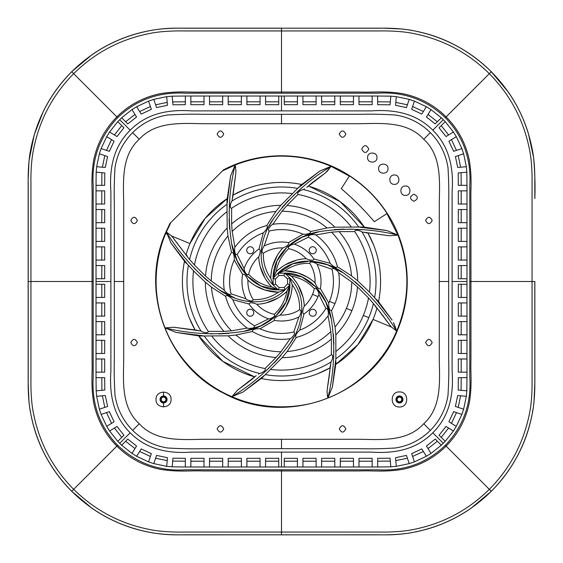 <?xml version="1.0" encoding="UTF-8"?>
<svg xmlns="http://www.w3.org/2000/svg" width="563" height="563" viewBox="0 0 563 563"><rect width="100%" height="100%" fill="white"/><g stroke="black" fill="none" stroke-linecap="round" stroke-linejoin="round"><path stroke-width="0.84" d="M309.235 250.254A3.519 3.519 0 0 1 312.746 246.742A3.519 3.519 0 0 1 316.265 250.254A3.519 3.519 0 0 1 312.746 253.772A3.519 3.519 0 0 1 309.235 250.254M309.235 312.746A3.519 3.519 0 0 1 312.746 309.235A3.519 3.519 0 0 1 316.265 312.746A3.519 3.519 0 0 1 312.746 316.265A3.519 3.519 0 0 1 309.235 312.746M250.254 253.772A3.519 3.519 0 0 1 246.742 250.254A3.519 3.519 0 0 1 250.254 246.742A3.519 3.519 0 0 1 253.772 250.254A3.519 3.519 0 0 1 250.254 253.772M246.742 312.746A3.519 3.519 0 0 1 250.254 309.235A3.519 3.519 0 0 1 253.772 312.746A3.519 3.519 0 0 1 250.254 316.265A3.519 3.519 0 0 1 246.742 312.746M395.944 399.456A3.519 3.519 0 0 0 399.463 402.974A3.519 3.519 0 0 0 402.974 399.456A3.519 3.519 0 0 0 399.456 395.944A3.519 3.519 0 0 0 395.944 399.456M399.456 401.799A2.343 2.343 0 0 0 401.799 399.456A2.343 2.343 0 0 0 399.456 397.112A2.343 2.343 0 0 0 397.112 399.456A2.343 2.343 0 0 0 399.456 401.799L399.456 402.58A3.125 3.125 0 0 1 396.331 399.456A3.125 3.125 0 0 1 399.456 396.331A3.125 3.125 0 0 1 402.58 399.456A3.125 3.125 0 0 1 399.456 402.58M167.063 399.463A3.519 3.519 0 0 0 163.544 395.944A3.519 3.519 0 0 0 160.033 399.463A3.519 3.519 0 0 0 163.544 402.974A3.519 3.519 0 0 0 167.063 399.463M161.201 399.456A2.343 2.343 0 0 0 163.544 401.799A2.343 2.343 0 0 0 165.888 399.456A2.343 2.343 0 0 0 163.544 397.112A2.343 2.343 0 0 0 161.201 399.456M448.669 281.5L448.669 360.003C448.978 370.778 448.753 382.566 447.993 395.346C445.875 408.9 439.999 420.575 430.364 430.371C420.575 439.999 408.9 445.875 395.346 447.993C382.558 448.76 370.778 448.985 359.996 448.669L203.004 448.669C192.222 448.985 180.441 448.76 167.654 447.993C154.1 445.875 142.425 439.999 132.636 430.371C123.001 420.575 117.125 408.9 115.007 395.346C114.247 382.566 114.022 370.778 114.331 360.003L114.331 203.004C114.022 192.222 114.247 180.441 115.007 167.654C117.125 154.1 123.001 142.432 132.636 132.636C142.425 123.001 154.1 117.125 167.654 115.007C180.441 114.247 192.222 114.022 203.004 114.331L359.996 114.331C370.778 114.022 382.558 114.247 395.346 115.007C408.9 117.125 420.575 123.001 430.364 132.636C439.999 142.432 445.875 154.1 447.993 167.654C448.753 180.441 448.978 192.222 448.669 203.004L448.669 281.5L439.295 281.5L439.295 202.997C439.64 181.004 441.73 155.592 423.742 139.265C407.408 121.277 381.995 123.36 360.003 123.705L202.997 123.705C181.004 123.36 155.592 121.277 139.258 139.265C121.27 155.592 123.36 181.004 123.705 202.997L123.705 360.003C123.36 381.995 121.27 407.408 139.258 423.742C155.592 441.73 181.004 439.64 202.997 439.295L360.003 439.295C381.995 439.64 407.408 441.73 423.742 423.742C441.73 407.408 439.64 381.995 439.295 360.003L439.295 281.5M399.456 406.972C409.111 407.499 409.132 391.426 399.456 391.947C389.8 391.412 389.779 407.492 399.456 406.972M156.035 399.456C155.501 409.118 171.581 409.132 171.053 399.456C171.588 389.8 155.508 389.779 156.035 399.456M223.722 428.9C221.541 424.685 219.352 424.685 217.163 428.9C219.345 433.116 221.533 433.116 223.722 428.9M345.837 428.9C343.655 424.685 341.467 424.685 339.278 428.9C341.459 433.116 343.648 433.116 345.837 428.9M432.18 342.557C429.998 338.342 427.81 338.342 425.621 342.557C427.803 346.773 429.991 346.773 432.18 342.557M432.18 220.443C429.998 216.234 427.81 216.234 425.621 220.443C427.803 224.658 429.991 224.658 432.18 220.443M345.837 134.1C343.655 129.884 341.467 129.884 339.278 134.1C341.459 138.315 343.648 138.315 345.837 134.1M223.722 134.1C221.541 129.884 219.352 129.884 217.163 134.1C219.345 138.315 221.533 138.315 223.722 134.1M137.379 220.443C135.197 216.234 133.009 216.234 130.82 220.443C133.002 224.658 135.19 224.658 137.379 220.443M130.82 342.557C133.002 346.773 135.19 346.773 137.379 342.557C135.197 338.342 133.009 338.342 130.82 342.557M281.5 452.11L371.425 452.11C395.944 453.806 416.648 449.042 432.799 432.799C449.042 416.69 453.813 395.859 452.11 371.362L452.11 191.575C453.806 167.056 449.042 146.352 432.799 130.201C416.683 113.958 395.852 109.187 371.362 110.89L191.575 110.89C167.056 109.194 146.352 113.965 130.201 130.201C113.958 146.317 109.187 167.148 110.89 191.638L110.89 371.425C109.194 395.944 113.958 416.655 130.201 432.799C146.317 449.042 167.148 453.813 191.638 452.11L281.5 452.11L281.5 466.98L278.741 466.98L278.741 458.31L265.574 458.31L265.574 466.98L260.057 466.98L260.057 458.31L246.897 458.31L246.897 466.98L241.379 466.98L241.379 458.31L228.212 458.31L228.212 466.98L222.695 466.98L222.695 458.31L209.535 458.31L209.527 466.98L204.017 466.98L204.017 458.31L190.85 458.31L190.85 466.98L185.333 466.973L185.34 458.31L172.954 458.205L172.158 466.84L166.69 466.34L167.485 457.705L156.549 455.404L153.798 463.623L148.59 461.885L151.341 453.658L141.222 448.915L136.661 456.29L131.995 453.398L136.556 446.03L127.794 439.084L121.664 445.22L117.78 441.336L123.916 435.206L116.977 426.444L109.602 431.012L117.78 441.336M452.11 281.5L466.973 281.5L466.973 284.259L458.31 284.259L458.31 297.426L466.973 297.426L466.973 302.943L458.31 302.943L458.31 316.103L466.973 316.103L466.973 321.621L458.31 321.621L458.31 334.788L466.973 334.788L466.973 340.305L458.31 340.305L458.31 353.473L466.973 353.473L466.973 358.99L458.31 358.99L458.31 372.15L466.973 372.15L466.973 377.667L458.31 377.667L458.205 390.053L466.84 390.842L466.34 396.31L457.705 395.515L455.404 406.451L463.623 409.202L461.885 414.41L453.658 411.659L448.915 421.778L456.29 426.339L453.398 431.012L446.023 426.444L439.084 435.206L445.22 441.336L441.336 445.22L435.206 439.084L426.444 446.03L431.005 453.398L426.339 456.29L421.778 448.915L411.659 453.658L414.41 461.885L409.202 463.623L406.451 455.404L395.515 457.705L396.31 466.34L390.842 466.84L390.046 458.205L377.667 458.31L377.667 466.973L372.15 466.98L372.15 458.31L358.983 458.31L358.983 466.98L353.465 466.98L353.465 458.31L340.305 458.31L340.305 466.98L334.788 466.98L334.788 458.31L321.621 458.31L321.621 466.98L316.103 466.98L316.103 458.31L302.943 458.31L302.943 466.98L297.426 466.98L297.426 458.31L284.259 458.31L284.259 466.98L281.5 466.98M431.005 453.398L441.336 445.22M414.41 461.885L426.339 456.29M396.31 466.34L409.202 463.623M377.667 466.973L390.842 466.84M358.983 466.98L372.15 466.98M340.305 466.98L353.465 466.98M321.621 466.98L334.788 466.98M302.943 466.98L316.103 466.98M284.259 466.98L297.426 466.98M281.5 469.809L377.78 469.809C404.333 471.294 426.838 463.131 445.312 445.312C463.307 426.423 471.47 403.784 469.809 377.407L469.809 185.22C471.294 158.675 463.131 136.162 445.312 117.688C426.423 99.693 403.784 91.53 377.4 93.191L185.22 93.198C158.667 91.706 136.162 99.869 117.688 117.688C99.693 136.577 91.53 159.216 93.191 185.6L93.191 377.78C91.706 404.333 99.869 426.838 117.688 445.312C136.577 463.307 159.216 471.477 185.6 469.809L281.5 469.809L281.5 470.95L203.004 470.95C189.745 470.429 178.907 472.244 160.919 469.443C143.931 466.087 129.251 458.317 116.879 446.121C104.69 433.749 96.913 419.069 93.557 402.081C90.756 384.093 92.571 373.255 92.05 359.996L92.05 203.004C92.571 189.745 90.756 178.914 93.557 160.919C96.913 143.931 104.69 129.251 116.879 116.879C129.251 104.69 143.931 96.913 160.919 93.557C178.907 90.756 189.745 92.571 203.004 92.05L359.996 92.05C373.255 92.571 384.093 90.756 402.081 93.557C419.069 96.913 433.749 104.69 446.121 116.879C458.31 129.251 466.087 143.931 469.443 160.919C472.244 178.914 470.429 189.745 470.95 203.004L470.95 359.996C470.429 373.255 472.244 384.093 469.443 402.081C466.087 419.069 458.31 433.749 446.121 446.121C433.749 458.317 419.069 466.087 402.081 469.443C384.093 472.244 373.255 470.429 359.996 470.95L281.5 470.95L281.5 532.056L183.362 532.056C180.378 532.141 162.798 532.331 149.455 529.466C120.222 523.689 94.964 510.31 73.676 489.331L71.726 491.274C50.339 469.584 36.708 443.848 30.831 414.058C27.911 400.476 28.108 382.509 28.192 379.638L28.192 183.362C28.108 180.491 27.911 162.524 30.831 148.942C36.708 119.152 50.339 93.416 71.726 71.726L73.676 73.676C94.964 52.69 120.222 39.311 149.455 33.541C162.798 30.669 180.378 30.866 183.362 30.951L379.638 30.951C382.622 30.866 400.202 30.669 413.545 33.541C442.778 39.311 468.036 52.69 489.324 73.676C510.31 94.964 523.689 120.222 529.466 149.455C532.331 162.798 532.141 180.378 532.056 183.362L532.056 379.638C532.141 382.622 532.331 400.202 529.466 413.545C523.689 442.778 510.31 468.036 489.324 489.331C468.036 510.31 442.778 523.689 413.545 529.466C400.202 532.331 382.622 532.141 379.638 532.056L281.5 532.056L281.5 534.808L183.362 534.808C180.491 534.899 162.524 535.089 148.942 532.169C119.152 526.292 93.416 512.661 71.726 491.274L71.726 491.274C59.959 479.535 50.445 466.192 43.154 451.266C35.891 436.642 31.183 420.336 29.037 402.348L28.15 383.009L28.15 281.5L30.944 281.5L30.944 183.362C30.859 180.378 30.669 162.798 33.534 149.455C39.311 120.222 52.69 94.964 73.676 73.676L117.688 117.688M466.973 297.426L466.973 284.259M466.973 316.103L466.973 302.943M466.973 334.788L466.973 321.621M466.973 353.473L466.973 340.305M466.973 372.15L466.973 358.99M466.84 390.842L466.973 377.667M463.623 409.202L466.34 396.31M456.29 426.339L461.885 414.41M445.22 441.336L453.398 431.012M110.89 281.5L96.027 281.5L96.027 278.741L104.69 278.741L104.69 265.574L96.027 265.574L96.027 260.064L104.69 260.064L104.69 246.897L96.027 246.897L96.027 241.379L104.69 241.379L104.69 228.212L96.027 228.212L96.027 222.695L104.69 222.695L104.69 209.535L96.027 209.535L96.027 204.017L104.69 204.017L104.69 190.85L96.027 190.85L96.027 185.333L104.69 185.34L104.795 172.954L96.16 172.158L96.66 166.69L105.295 167.485L107.596 156.549L99.377 153.798L101.115 148.59L109.342 151.341L114.085 141.222L106.71 136.661L109.602 131.995L116.977 136.556L123.916 127.794L117.78 121.664L121.664 117.78L127.794 123.916L136.556 116.977L131.995 109.602L136.661 106.71L141.222 114.085L151.341 109.342L148.59 101.115L153.798 99.377L156.549 107.596L167.485 105.295L166.69 96.66L172.158 96.16L172.954 104.795L185.333 104.69L185.333 96.027L190.85 96.027L190.85 104.69L204.017 104.69L204.017 96.027L209.535 96.027L209.535 104.69L222.695 104.69L222.695 96.027L228.212 96.027L228.212 104.69L241.379 104.69L241.379 96.027L246.897 96.027L246.897 104.69L260.057 104.69L260.057 96.027L265.574 96.027L265.574 104.69L278.741 104.69L278.741 96.027L284.259 96.027L284.259 104.69L297.426 104.69L297.426 96.027L302.943 96.027L302.943 104.69L316.103 104.69L316.103 96.027L321.621 96.027L321.621 104.69L334.788 104.69L334.788 96.027L340.305 96.027L340.305 104.69L353.465 104.69L353.473 96.027L358.983 96.027L358.983 104.69L372.15 104.69L372.15 96.027L377.667 96.027L377.66 104.69L390.046 104.795L390.842 96.16L396.31 96.66L395.515 105.295L406.451 107.596L409.202 99.377L414.41 101.115L411.659 109.342L421.778 114.085L426.339 106.71L431.005 109.602L426.444 116.977L435.206 123.916L441.336 117.78L443.313 119.694L445.22 121.664L439.084 127.794L446.023 136.556L453.398 131.995L445.22 121.664M453.398 131.995L456.29 136.661L448.915 141.222L453.658 151.341L461.885 148.59L456.29 136.661M461.885 148.59L463.623 153.798L455.404 156.549L457.705 167.485L466.34 166.69L463.623 153.798M466.34 166.69L466.84 172.158L458.205 172.954L458.31 185.333L466.973 185.333L466.84 172.158M466.973 281.5L466.973 185.333M466.973 265.581L458.31 265.581L458.31 278.741L466.973 278.741M466.973 246.897L458.31 246.897L458.31 260.064L466.973 260.064M466.973 228.212L458.31 228.212L458.31 241.379L466.973 241.379M466.973 209.535L458.31 209.535L458.31 222.695L466.973 222.695M466.973 190.85L458.31 190.85L458.31 204.017L466.973 204.017M131.995 109.602L121.664 117.78M148.59 101.115L136.661 106.71M166.69 96.66L153.798 99.377M185.333 96.027L172.158 96.16M204.017 96.027L190.85 96.027M222.695 96.027L209.535 96.027M241.379 96.027L228.212 96.027M260.057 96.027L246.897 96.027M278.741 96.027L265.574 96.027M297.426 96.027L284.259 96.027M316.103 96.027L302.943 96.027M334.788 96.027L321.621 96.027M353.473 96.027L340.305 96.027M372.15 96.027L358.983 96.027M390.842 96.16L377.667 96.027M409.202 99.377L396.31 96.66M426.339 106.71L414.41 101.115M441.336 117.78L431.005 109.602M96.027 265.574L96.027 278.741M96.027 246.897L96.027 260.064M96.027 228.212L96.027 241.379M96.027 209.535L96.027 222.695M96.027 190.85L96.027 204.017M96.16 172.158L96.027 185.333M99.377 153.798L96.66 166.69M106.71 136.661L101.115 148.59M117.78 121.664L109.602 131.995M109.602 431.012L106.71 426.339L114.085 421.778L109.342 411.659L101.115 414.41L106.71 426.339M101.115 414.41L99.377 409.202L107.596 406.451L105.295 395.515L96.66 396.31L99.377 409.202M96.66 396.31L96.16 390.842L104.795 390.053L104.69 377.667L96.027 377.674L96.16 390.842M96.027 281.5L96.027 377.674M96.027 297.426L104.69 297.426L104.69 284.259L96.027 284.259M96.027 316.103L104.69 316.103L104.69 302.943L96.027 302.943M96.027 334.788L104.69 334.788L104.69 321.621L96.027 321.621M96.027 353.473L104.69 353.473L104.69 340.305L96.027 340.305M96.027 372.15L104.69 372.15L104.69 358.99L96.027 358.99M265.574 466.98L278.741 466.98M246.897 466.98L260.057 466.98M228.212 466.98L241.379 466.98M209.527 466.98L222.695 466.98M190.85 466.98L204.017 466.98M172.158 466.84L185.333 466.973M153.798 463.623L166.69 466.34M136.661 456.29L148.59 461.885M121.664 445.22L131.995 453.398M325.393 172.94C314.97 180.519 309.333 184.861 308.489 185.966L340.052 201.568L364.338 227.128A99.088 99.088 0 0 0 308.348 186.121L325.393 172.94L331.051 166.345L349.391 176.078L341.277 188.675C353.107 198.711 364.12 209.725 374.325 221.723L386.922 213.616L397.95 235.116C410.033 266.672 409.836 298.13 397.344 329.489L396.641 331.037L393.488 322.515L395.993 328.926M386.922 213.616L387.238 213.405C377.351 198.204 364.803 185.656 349.595 175.762L349.391 176.078M364.331 227.121L386.957 230.584L397.95 235.116L389.3 235.77L362.058 232.069A94.514 94.514 0 0 1 374.606 297.736L369.455 292.091L357.681 280.853L351.53 275.856L337.434 266.728C335.717 269.29 330.073 263.357 330.122 263.28L313.985 258.994C313.5 261.781 306.166 258.896 306.166 258.691L302.542 258.987M349.595 175.762C312.585 151.405 262.449 149.167 223.462 169.927L222.554 170.835L235.102 165.043L235.996 171.433M189.45 318.172L195.072 329.96L199.731 330.84L173.7 327.23L195.072 329.96A99.088 99.088 0 0 1 184.481 261.387L187.556 264.329L170.927 242.934L166.359 231.956L171.638 235.996L188.795 258.572L194.46 265.018L205.502 276.06L211.245 281L224.299 290.184C223.933 290.452 229.437 296.49 231.048 293.795L245.968 298.805C245.806 299.389 252.836 302.711 253.223 299.636C262.386 299.945 270.754 297.482 278.312 292.253C266.763 291.93 256.637 287.911 247.931 280.191L250.697 282.542M167.007 234.074L165.656 233.518L170.828 222.554L169.92 223.462L165.304 233.371C139.708 291.395 166.873 365.577 223.94 393.326C286.166 427.683 372.425 396.035 397.696 329.629C413.495 292.408 409.435 247.227 387.238 213.405M178.598 214.784L186.501 206.881M194.728 198.655L203.447 189.942M208.718 184.671L213.813 179.569M227.121 198.676A99.088 99.088 0 0 0 189.956 243.582L205.164 218.331L227.128 198.669L227.002 200.168L230.584 176.05L235.102 165.043A125.387 125.387 0 0 1 331.058 166.331L326.624 171.982M188.795 258.572L172.94 237.607M318.172 373.55L329.96 367.928L330.84 363.269L327.23 389.3C329.235 376.57 330.15 369.518 329.974 368.139L329.96 367.928A99.088 99.088 0 0 1 261.387 378.526L282.147 357.681A76.181 76.181 0 0 0 331.382 339.081L330.826 331.53L328.088 315.808C328.532 315.878 328.912 307.715 325.864 308.482L318.862 294.393C319.39 294.097 316.765 286.771 314.323 288.678L314.323 288.678C308.06 281.972 300.403 277.798 291.353 276.151L284.765 273.097L283.858 275.42L278.868 275.532L275.42 279.142L275.532 284.132L279.142 287.587L284.132 287.468L285.131 289.748L278.312 292.253L264.955 290.022L255.074 285.575M227.002 200.168L227.171 228.085L227.987 235.974L231.499 252.393C234.525 251.802 234.328 259.986 234.229 260.007L242.611 274.441C244.933 272.816 248.072 280.043 247.931 280.191A33.597 33.597 0 0 0 253.216 299.636L253.223 299.636M227.22 202.933L230.584 176.05M187.556 264.329L193.545 270.909L205.319 282.147A76.181 76.181 0 0 0 223.919 331.382L231.47 330.826L247.199 328.088C247.361 328.51 255.278 328.968 254.518 325.864L268.607 318.862C269.149 319.263 276.201 316.856 274.329 314.323L274.329 314.323C281.028 308.06 285.202 300.403 286.849 291.353L289.903 284.765L285.11 289.762M245.968 298.805A39.523 39.523 0 0 1 242.618 274.448L242.611 274.441M231.506 252.4L231.499 252.393A57.848 57.848 0 0 0 224.306 290.184M227.178 228.092L227.171 228.085A76.181 76.181 0 0 0 205.509 276.06M227.142 204.186A94.514 94.514 0 0 0 189.583 259.494M194.453 265.011L194.46 265.018A88.595 88.595 0 0 1 226.79 211.815M211.238 281L211.245 281A70.262 70.262 0 0 1 227.987 235.967M231.048 293.795L231.048 293.795A51.93 51.93 0 0 1 234.229 260M171.638 235.996L189.956 243.582A99.088 99.088 0 0 0 186.121 254.652L187.359 256.228M287.827 289.481L287.355 290.402M286.849 291.353C278.453 299.298 268.452 303.612 256.834 304.309L260.458 304.013M274.322 314.323A33.597 33.597 0 0 1 256.834 304.316C256.834 304.111 249.5 301.219 249.015 304.006L232.878 299.727C232.92 299.636 227.29 293.717 225.566 296.272L211.47 287.144L205.319 282.147M185.452 262.527L170.927 242.934M173.7 327.23L165.043 327.891C176.515 357.885 202.23 384.332 231.949 396.655C260.38 409.533 298.404 410.399 327.898 397.957C357.118 386.858 384.402 361.024 396.641 331.037L391.362 327.004L390.06 325.393C382.509 315.02 378.167 309.383 377.034 308.489L373.417 303.513A94.514 94.514 119.3 0 1 368.821 317.673A94.514 94.514 0 0 1 335.858 358.814L335.829 334.915L335.013 327.026A70.262 70.262 0 0 0 351.762 282L338.701 272.816C338.891 272.408 333.592 266.475 331.952 269.205L317.032 264.195C316.941 263.533 310.248 260.247 309.777 263.364C300.614 263.055 292.246 265.518 284.688 270.754C296.237 271.07 306.363 275.096 315.069 282.816L312.303 280.465M255.799 375.957L237.607 390.06C248.023 382.481 253.66 378.139 254.511 377.034L254.652 376.879A99.088 99.088 0 0 1 198.669 335.886L176.043 332.416L165.043 327.891C190.78 334.183 216.664 335.386 242.709 331.508C266.123 328.116 290.1 310.396 289.903 284.765L287.58 283.858L287.468 278.868L283.858 275.42M237.607 390.06L231.949 396.655L242.942 392.073L264.329 375.444M200.168 335.998L228.085 335.829L235.974 335.013L252.393 331.501C251.802 328.468 259.972 328.679 260 328.771L274.441 320.389C272.816 318.074 280.043 314.928 280.184 315.069L282.542 312.303M292.246 284.688C291.93 296.237 287.911 306.363 280.184 315.069A33.597 33.597 0 0 0 299.636 309.784C299.945 300.614 297.482 292.246 292.246 284.688L289.748 277.869L287.468 278.868M202.933 335.787L176.043 332.416M291.613 282.661L291.93 283.639M299.636 309.784L299.636 309.784C302.746 310.227 299.474 316.948 298.805 317.032A39.523 39.523 0 0 1 274.448 320.382L274.441 320.389M252.4 331.501L252.393 331.501A57.848 57.848 0 0 0 290.184 338.694M228.092 335.829L228.085 335.829A76.181 76.181 0 0 0 276.06 357.491L281 351.755L290.184 338.701C290.452 339.067 296.49 333.563 293.795 331.952L298.805 317.032M204.186 335.858A94.514 94.514 0 0 0 259.494 373.417M211.815 336.21A88.595 88.595 0 0 0 265.011 368.547L265.018 368.54C266.855 370.94 260 373.698 259.487 373.417L258.572 374.205M265.018 368.54L276.06 357.498M282.147 357.681L287.144 351.53L296.272 337.441C293.717 335.71 299.636 330.08 299.72 330.122L304.006 313.992C301.219 313.5 304.104 306.166 304.309 306.166A33.597 33.597 0 0 0 312.542 294.358A33.597 33.597 103.5 0 0 314.323 288.678M291.353 276.151C299.298 284.547 303.612 294.555 304.309 306.166L304.013 302.549M289.473 275.173L290.395 275.645M296.279 337.434L296.272 337.441A57.848 57.848 0 0 0 328.081 315.801M265.264 374.613A94.514 94.514 0 0 0 330.931 362.058C331.487 361.896 334.387 355.105 331.389 354.704L331.389 339.088M270.909 369.462A88.595 88.595 0 0 0 331.396 354.711L331.389 354.704M330.84 363.269L330.931 362.058M335.865 358.814L332.416 386.957L327.898 397.957L327.004 391.574M320.382 288.552L328.771 303C328.665 302.993 328.489 311.212 331.501 310.607L335.013 327.026M317.032 264.195A39.523 39.523 0 0 1 320.382 288.559C318.067 290.184 314.928 282.957 315.069 282.816A33.597 33.597 0 0 0 309.784 263.364L309.777 263.364M307.926 277.425L298.045 272.978L284.688 270.754L277.869 273.252L278.868 275.532M282.668 271.387L283.653 271.07M368.512 298.179A88.595 88.595 -60.7 0 1 363.346 315.407A88.595 88.595 0 0 1 336.21 351.185M368.547 297.989L373.417 303.513M351.762 282L357.491 286.94L368.54 297.982M374.205 304.435L390.06 325.393M276.151 271.647C284.547 263.709 294.548 259.388 306.166 258.691A33.597 33.597 0 0 0 288.678 248.677C281.972 254.948 277.798 262.597 276.151 271.647L273.097 278.235L275.42 279.142M375.444 298.671L392.066 320.058L378.667 301.845L374.613 297.736M275.166 273.541L275.659 272.576M313.985 258.994L313.985 258.994A39.523 39.523 0 0 0 294.386 244.145C293.851 243.737 286.799 246.144 288.671 248.684L288.671 248.684M337.434 266.728L337.434 266.728A57.848 57.848 0 0 0 315.801 234.919C315.604 234.433 307.722 234.124 308.482 237.136L294.393 244.138M357.681 280.853L357.681 280.853A76.181 76.181 0 0 0 339.081 231.618L331.53 232.174L315.801 234.912M369.462 292.091A88.595 88.595 0 0 0 354.711 231.604L354.704 231.611C355.098 228.613 361.896 231.513 362.058 232.069M354.704 231.611L339.088 231.611M363.269 232.167L389.3 235.77M362.832 227.002L334.915 227.178L327.026 227.987L310.607 231.499C311.198 234.525 303.014 234.328 303 234.236L288.559 242.611C290.184 244.933 282.957 248.072 282.816 247.931L280.458 250.697M270.754 278.312C271.07 266.763 275.089 256.637 282.816 247.931A33.597 33.597 0 0 0 263.364 253.216C263.055 262.386 265.518 270.754 270.754 278.312L273.252 285.131L275.532 284.132M360.067 227.22L386.957 230.584M271.394 280.346L271.056 279.318M263.364 253.216L263.364 253.223C260.254 252.773 263.526 246.052 264.195 245.968A39.523 39.523 0 0 1 288.552 242.618L288.559 242.611M310.6 231.506L310.607 231.499A57.848 57.848 0 0 0 272.816 224.306M334.908 227.178L334.915 227.178A76.181 76.181 0 0 0 286.94 205.516M358.814 227.142A94.514 94.514 0 0 0 303.506 189.583M351.185 226.798A88.595 88.595 0 0 0 297.989 194.453L297.982 194.46C296.159 192.039 303 189.316 303.513 189.583L304.428 188.795M297.982 194.46L286.94 205.502L282 211.245L272.816 224.299C272.393 224.123 266.475 229.394 269.205 231.048L264.195 245.968M244.828 189.45L233.04 195.072L232.16 199.738L235.77 173.7L233.04 195.072A99.088 99.088 0 0 1 301.613 184.481L280.853 205.319L275.856 211.47L266.728 225.566C269.283 227.283 263.357 232.927 263.28 232.878L258.994 249.015C261.781 249.5 258.896 256.834 258.691 256.834L258.987 260.458M273.583 287.855L271.647 286.849C263.702 278.453 259.388 268.452 258.691 256.834A33.597 33.597 0 0 0 248.677 274.329C254.94 281.028 262.597 285.202 271.647 286.849L278.235 289.903L279.142 287.587M298.671 187.563L320.058 170.927L331.051 166.345C308.397 180.097 289.234 197.55 273.569 218.711C259.409 237.663 254.99 267.151 273.252 285.131L273.097 278.235L277.869 273.252L284.765 273.097L289.748 277.869L289.903 284.765L286.053 301.951L275.75 316.195L260.95 325.794L244.152 331.213M258.994 249.015L258.994 249.015A39.523 39.523 0 0 0 244.145 268.614C243.737 269.149 246.144 276.201 248.677 274.329L248.677 274.329M266.721 225.566L266.728 225.566A57.848 57.848 0 0 0 234.919 247.199C234.489 247.368 234.032 255.278 237.136 254.518L244.138 268.614M280.853 205.319L280.853 205.319A76.181 76.181 0 0 0 231.618 223.919L232.174 231.47L234.912 247.199M297.736 188.394A94.514 94.514 0 0 0 232.069 200.942C231.513 201.104 228.613 207.902 231.611 208.296A88.595 88.595 0 0 1 292.091 193.545M231.611 208.289L231.611 223.919M232.16 199.738L232.069 200.942M235.77 173.7L235.988 170.455M235.707 167.809L235.102 165.043C228.817 190.78 227.614 216.664 231.492 242.709C234.884 266.123 252.611 290.1 278.235 289.903L261.049 286.053L246.805 275.75L237.206 260.95L231.787 244.152M300.473 185.452L320.058 170.927M308.348 186.121L307.201 187.043M269.205 231.048A51.93 51.93 0 0 1 303 234.229M282 211.238A70.262 70.262 0 0 1 327.033 227.987M378.667 301.845L378.519 301.613A99.088 99.088 0 0 0 367.928 233.04L373.55 244.835M377.034 308.489L376.893 308.355A99.088 99.088 0 0 1 373.044 319.418L391.362 327.004M335.879 364.331A99.088 99.088 0 0 0 373.044 319.418L357.836 344.676L335.872 364.338L335.78 360.067M335.998 362.832L332.416 386.957M304.076 313.936A39.516 39.516 0 0 0 318.011 296.624A39.523 39.523 -76.5 0 0 318.855 294.386M325.871 308.482A51.93 51.93 0 0 1 299.727 330.129M330.826 331.537A70.262 70.262 0 0 1 287.144 351.537M262.527 377.548L242.942 392.073M327.23 389.3L327.012 392.552M327.293 395.198L327.898 397.957C334.183 372.22 335.386 346.336 331.508 320.291C328.116 296.877 310.389 272.9 284.765 273.097L301.951 276.947L316.195 287.257L325.794 302.049L331.213 318.848M281 351.762L281 351.755A70.262 70.262 0 0 1 235.967 335.013M293.795 331.959L293.795 331.952A51.93 51.93 0 0 1 260 328.771M375.957 307.201L375.641 306.779M377.548 300.473L377.189 300.093M331.952 269.205L331.952 269.205A51.93 51.93 0 0 1 329.475 301.374A51.93 51.93 -68.9 0 1 328.771 303M331.558 310.494A57.848 57.848 111.1 0 0 334.95 303.64A57.848 57.848 0 0 0 338.694 272.816M335.942 334.788A76.181 76.181 0 0 0 357.491 286.94M331.537 232.174L331.53 232.174A70.262 70.262 0 0 1 351.537 275.856M308.482 237.129L308.482 237.136A51.93 51.93 0 0 1 330.129 263.273M199.731 330.84L200.942 330.931C201.104 331.487 207.902 334.387 208.296 331.396L223.912 331.389M193.538 270.909A88.595 88.595 0 0 0 208.289 331.396L208.296 331.396M188.394 265.272A94.514 94.514 0 0 0 200.942 330.931M231.463 330.833A70.262 70.262 0 0 1 211.463 287.144M254.518 325.871A51.93 51.93 0 0 1 232.871 299.727M225.566 296.272A57.848 57.848 0 0 0 247.199 328.088M249.015 304.006A39.523 39.523 0 0 0 268.614 318.862M187.043 255.806L185.966 254.518M232.174 231.463L232.174 231.47A70.262 70.262 0 0 1 275.856 211.463M237.129 254.518L237.136 254.518A51.93 51.93 0 0 1 263.273 232.871M284.132 287.468L287.58 283.858M222.554 170.835L170.828 222.554M367.597 157.577C367.245 163.594 377.309 163.615 376.971 157.577C377.316 151.56 367.252 151.538 367.597 157.577M361.735 149.068C364.078 153.586 366.422 153.586 368.765 149.068C366.429 144.55 364.085 144.55 361.735 149.068M394.374 184.361C400.392 184.706 400.413 174.643 394.374 174.987C388.357 174.636 388.336 184.699 394.374 184.361M405.423 195.403C411.44 195.755 411.462 185.691 405.423 186.029C399.406 185.684 399.385 195.748 405.423 195.403M413.932 201.265C418.45 198.922 418.45 196.578 413.932 194.235C409.421 196.571 409.421 198.915 413.932 201.265M378.639 168.626C378.294 174.643 388.357 174.664 388.013 168.626C388.364 162.608 378.301 162.587 378.639 168.626M349.489 175.916C364.676 185.797 377.21 198.324 387.084 213.511M284.259 461.188L297.426 461.188M302.943 461.188L316.103 461.188M321.621 461.188L334.788 461.188M340.305 461.188L353.465 461.188M358.983 461.188L372.15 461.188M377.667 461.188L390.314 461.097M395.782 460.611L407.394 458.212M412.602 456.48L423.362 451.477M428.028 448.591L437.338 441.223M441.223 437.345L448.591 428.028M451.47 423.355L456.487 412.602M458.212 407.394L460.611 395.782M461.097 390.314L461.188 377.667M461.188 372.15L461.188 358.99M461.188 353.473L461.188 340.305M461.188 334.788L461.188 321.621M461.188 316.103L461.188 302.943M461.188 297.426L461.188 284.259M461.188 278.741L461.188 265.581M461.188 260.064L461.188 246.897M461.188 241.379L461.188 228.212M461.188 222.695L461.188 209.535M461.188 204.017L461.188 190.85M461.188 185.333L461.097 172.686M460.611 167.218L458.205 155.613M456.48 150.398L451.47 139.638M448.584 134.972L441.223 125.662M437.338 121.777L428.028 114.409M423.355 111.53L412.602 106.52M407.394 104.788L395.782 102.389M390.314 101.91L377.667 101.812M372.15 101.812L358.983 101.812M353.465 101.812L340.305 101.812M334.788 101.812L321.621 101.812M316.103 101.812L302.943 101.812M297.426 101.812L284.259 101.819M278.741 101.819L265.574 101.819M260.057 101.819L246.897 101.819M241.379 101.819L228.212 101.819M222.695 101.819L209.535 101.819M204.017 101.819L190.85 101.819M185.333 101.819L172.686 101.91M167.218 102.389L155.606 104.795M150.398 106.513L139.645 111.537M134.972 114.423L125.662 121.777M121.777 125.662L114.416 134.972M111.53 139.645L106.52 150.398M104.795 155.613L102.389 167.218M101.91 172.686L101.812 185.34M101.812 190.85L101.812 204.017M101.812 209.535L101.812 222.695M101.812 228.212L101.812 241.379M101.812 246.897L101.812 260.064M101.812 265.574L101.812 278.741M101.812 284.259L101.812 297.426M101.812 302.943L101.812 316.103M101.812 321.621L101.812 334.788M101.812 340.305L101.812 353.473M101.812 358.99L101.812 372.15M101.812 377.667L101.91 390.314M102.389 395.782L104.795 407.394M106.527 412.602L111.53 423.362M114.416 428.028L121.777 437.338M125.655 441.223L134.972 448.591M139.645 451.47L150.398 456.487M155.606 458.212L167.218 460.611M172.686 461.097L185.333 461.188M190.85 461.188L204.017 461.188M209.535 461.188L222.695 461.188M228.212 461.188L241.379 461.188M246.897 461.188L260.057 461.188M265.574 461.188L278.741 461.188M399.456 396.331L399.456 397.112M163.544 402.974L163.544 406.972M163.544 391.947L163.544 395.944M163.544 396.331A3.125 3.125 0 0 1 166.669 399.456A3.125 3.125 0 0 1 163.544 402.58A3.125 3.125 0 0 1 160.42 399.456A3.125 3.125 0 0 1 163.544 396.331M430.364 430.371L423.742 423.742M132.636 132.636L139.258 139.265M123.705 281.5L114.331 281.5M139.258 423.742L132.636 430.371M281.5 439.295L281.5 448.669M119.687 443.313L130.201 432.799M443.313 443.313L432.799 432.799M469.809 281.5L534.808 281.5L534.808 379.638C534.892 382.509 535.089 400.476 532.169 414.058C526.292 443.848 512.661 469.584 491.274 491.274L445.312 445.312M445.312 117.688L491.274 71.726C512.661 93.416 526.292 119.152 532.169 148.942C535.089 162.524 534.892 180.491 534.808 183.362L534.85 198.612C535.314 185.255 534.878 171.419 533.534 157.112L528.263 133.065C523.71 118.343 517.045 104.648 508.262 91.987L491.274 71.726C479.535 59.959 466.192 50.445 451.266 43.161C436.635 35.891 420.329 31.183 402.348 29.037L383.009 28.15L281.5 28.192L379.638 28.192C382.509 28.108 400.476 27.911 414.058 30.831C443.848 36.715 469.584 50.346 491.274 71.726M281.5 93.191L281.5 28.192L183.362 28.192C180.491 28.108 162.524 27.911 148.942 30.831C119.152 36.715 93.416 50.346 71.726 71.726C59.959 83.465 50.445 96.808 43.154 111.741L34.23 134.754L29.037 160.659L28.15 179.991L28.15 281.5M93.191 281.5L30.944 281.5L30.944 379.638C30.859 382.622 30.669 400.202 33.534 413.545C39.311 442.778 52.69 468.036 73.676 489.331L117.688 445.312M443.313 119.694L432.799 130.201M423.742 139.265L430.364 132.636M281.5 123.705L281.5 114.331M281.5 110.89L281.5 96.027M119.687 119.694L130.201 130.201M71.698 491.302L91.987 508.269C104.648 517.045 118.336 523.71 133.065 528.263C147.985 532.795 163.017 534.991 178.168 534.85L379.638 534.808C382.509 534.899 400.476 535.089 414.058 532.169C443.848 526.292 469.584 512.661 491.274 491.274C503.04 479.535 512.555 466.192 519.846 451.266C527.109 436.642 531.817 420.336 533.963 402.348L534.85 383.009L534.85 281.5M273.252 285.131L278.235 289.903L285.131 289.748C267.151 308.01 237.663 303.591 218.704 289.431C197.55 273.759 180.097 254.603 166.359 231.956M229.57 228.712L229.106 218.859M229.127 212.68L229.725 200.773M234.609 297.89L219.837 290.177M207.43 280.874L200.182 274.28M195.797 269.867L193.883 267.847M192.771 266.644L190.463 264.082M184.333 261.162L185.811 262.907M165.015 327.905A125.387 125.387 0 0 1 165.663 233.518M228.712 333.43L218.852 333.894M212.673 333.873L209.886 333.803M208.254 333.732L204.805 333.556M289.748 277.869C308.01 295.849 303.591 325.337 289.431 344.296C273.766 365.45 254.603 382.903 231.949 396.655M293.759 337.174L290.114 343.254M280.895 355.549L274.251 362.846M269.867 367.203L267.84 369.117M266.644 370.229L264.082 372.537M333.43 334.288L333.894 344.148M333.873 350.327L333.796 353.114M333.732 354.746L333.556 358.195M363.353 315.407L368.821 317.673M342.846 272.619L327.173 264.645L309.974 261.028L292.683 263.843L277.869 273.252C295.849 254.99 325.337 259.409 344.296 273.569C365.45 289.241 382.903 308.397 396.641 331.037M355.267 281.873L362.853 288.756M318.968 231.766L302.134 237.171L287.299 246.763L276.961 261.021L273.097 278.235C272.9 252.611 296.877 234.884 320.291 231.492C346.336 227.614 372.22 228.817 397.95 235.116M334.316 229.57L344.106 229.106M350.327 229.127L362.227 229.725M269.135 226.03L272.886 219.746M282.105 207.451L288.749 200.161M293.133 195.797L301.972 187.81M233.026 194.868L232.8 197.064M233.033 195.058L232.878 196.536M301.845 184.333L300.093 185.811M308.489 185.966L306.772 187.359M335.822 364.592L336.012 362.305M318.011 296.624L312.542 294.358M329.974 368.139L330.2 365.943M261.155 378.667L262.907 377.189M254.511 377.034L256.228 375.641M329.967 367.942L330.122 366.464M334.95 303.64L329.475 301.374M351.882 310.656L346.414 308.39M367.942 233.033L366.464 232.885M368.139 233.033L365.943 232.808M364.592 227.178L362.305 226.988M194.861 329.974L197.057 330.2M195.058 329.967L196.536 330.122M200.695 336.012L198.408 335.822M227.178 198.408L226.988 200.695M281.5 534.85L384.832 534.85C399.983 534.991 415.015 532.795 429.935 528.263C444.664 523.71 458.352 517.045 471.013 508.269L491.302 491.302M281.5 28.15L178.168 28.157C163.017 28.009 147.985 30.205 133.065 34.737C118.336 39.29 104.648 45.955 91.987 54.738L71.698 71.698M251.513 283.168L252.393 283.815M253.336 284.463L254.314 285.103M261.471 303.886L262.555 303.717M263.681 303.513L264.828 303.274M265.694 303.07L277.608 298.249M280.712 296.293L284.596 293.344M254.652 376.879L222.948 361.439L198.662 335.872M283.168 311.487L283.808 310.607M284.463 309.664L285.103 308.686M285.575 307.926L290.592 296.089M291.402 292.514L292.063 287.679M303.879 301.529L303.717 300.445M303.513 299.319L303.274 298.172M303.07 297.306L298.249 285.392M296.286 282.288L293.337 278.404M311.487 279.839L310.607 279.192M309.664 278.537L308.686 277.897M301.529 259.121L300.445 259.283M299.319 259.487L298.172 259.733M297.306 259.937L285.392 264.758M282.288 266.714L278.404 269.663M279.832 251.513L279.192 252.393M278.537 253.336L277.897 254.314M277.425 255.074L272.408 266.911M271.598 270.486L270.937 275.321M259.121 261.471L259.283 262.555M259.487 263.681L259.726 264.828M259.93 265.694L264.751 277.615M266.714 280.712L269.663 284.604"/></g></svg>
